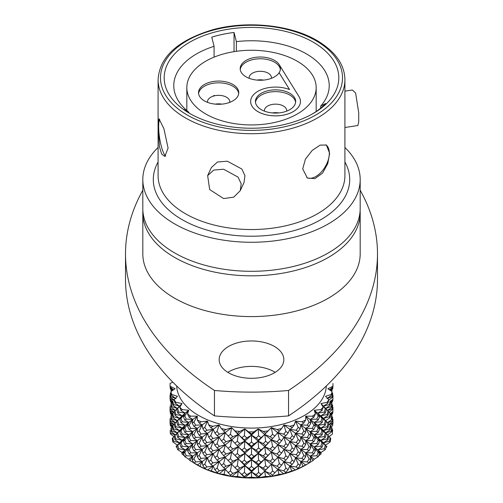 <?xml version="1.0" encoding="UTF-8"?>
<svg xmlns="http://www.w3.org/2000/svg" width="503" height="503" viewBox="0 0 503 503"><rect width="100%" height="100%" fill="white"/><g stroke="black" fill="none" stroke-linecap="round" stroke-linejoin="round"><path stroke-width="0.75" d="M236.366 51.3L236.366 41.623A77.726 44.874 180 0 1 306.459 53.909A77.726 44.874 180 0 1 329.226 85.642A77.726 44.874 180 0 1 320.669 106.114L320.669 108.126M188.801 112.817L188.801 112.163A77.726 44.874 180 0 1 173.774 85.642A77.726 44.874 180 0 1 214.083 46.307L214.083 57.141M236.366 41.623L234.052 32.475A84.435 48.747 0 0 0 211.769 37.153L214.083 46.307M188.801 112.163L184.004 109.453A84.435 48.747 0 0 0 190.794 114.049M189.763 113.464L189.763 113.464A87.308 50.407 180 0 1 189.763 42.177A87.308 50.407 180 0 1 313.237 42.177A87.308 50.407 180 0 1 313.237 113.464A87.308 50.407 180 0 1 189.763 113.464M329.635 153.34L326.384 145.027L320.141 145.116L312.2 150.416L305.403 159.193L302.705 168.889L307.346 178.012L314.859 178.647L322.511 173.183L327.78 163.569L329.635 153.34M243.999 182.583L244.967 175.666L241.836 169.014L227.325 161.205L217.516 162.004L211.442 167.468M306.824 177.678A19.045 10.997 120 0 0 321.323 172.001A19.045 10.997 120 0 0 329.327 153.163A19.045 10.997 120 0 0 325.913 144.789M223.602 169.222L238.076 177.125L241.189 183.828L240.239 190.712L233.669 197.176L223.602 198.559L209.65 189.543L207.651 175.585L213.775 170.064L223.602 169.222M344.913 127.504L357.853 125.505L358.721 121.921L358.721 112.842L355.615 93.005L352.364 89.999L344.913 91.15M344.913 147.448A108.686 62.749 180 0 1 360.186 179.521A108.686 62.749 180 0 1 293.092 237.491A108.686 62.749 180 0 1 174.648 223.892A108.686 62.749 180 0 1 142.814 179.521A108.686 62.749 180 0 1 158.087 147.448M360.186 179.521L360.186 208.55A108.686 62.749 180 0 1 293.092 266.527A108.686 62.749 180 0 1 174.648 252.921A108.686 62.749 180 0 1 142.814 208.55L142.814 179.521M360.117 210.814A108.686 62.749 180 0 1 360.186 213.071A108.686 62.749 180 0 1 293.092 271.042A108.686 62.749 180 0 1 174.648 257.442A108.686 62.749 180 0 1 142.814 213.071A108.686 62.749 180 0 1 142.883 210.814M360.186 213.071L360.186 253.839A108.686 62.749 180 0 1 293.092 311.81A108.686 62.749 180 0 1 174.648 298.21A108.686 62.749 180 0 1 142.814 253.839L142.814 213.071M168.09 148.064L163.884 128.623L159.011 118.821L158.231 126.825L159.426 146.706L161.677 154.094L164.833 156.452L168.09 148.064M159.734 119.368A19.045 4.024 -98.8 0 0 158.652 126.762A19.045 4.024 -98.8 0 0 165.783 156.031M312.206 114.049A84.435 48.747 0 0 0 325.63 103.505L320.669 106.114M228.632 372.83A32.337 18.668 0 0 0 263.874 376.879A32.337 18.668 0 0 0 283.837 359.626A32.337 18.668 0 0 0 274.368 346.429A32.337 18.668 0 0 0 239.126 342.38A32.337 18.668 0 0 0 219.163 359.626A32.337 18.668 0 0 0 228.632 372.83M360.186 190.235A359.293 207.437 180 0 1 377.489 253.839A359.293 207.437 180 0 1 288.552 390.46A239.529 138.287 180 0 1 214.448 390.46A359.293 207.437 180 0 1 125.511 253.839A359.293 207.437 180 0 1 142.814 190.235M227.821 372.339A32.337 18.668 180 0 1 274.368 371.855A32.337 18.668 180 0 1 275.179 372.339M288.552 390.46L288.552 415.887A239.529 138.287 180 0 1 214.448 415.887L214.448 390.46M125.511 253.839L125.511 279.259A359.293 207.437 0 0 0 214.448 415.887M288.552 415.887A359.293 207.437 0 0 0 377.489 279.259L377.489 253.839M326.328 385.946A74.853 43.214 180 0 1 279.278 425.004A74.853 43.214 180 0 1 198.572 415.428A74.853 43.214 180 0 1 176.672 385.946M176.019 398.659L171.297 395.157L171.756 394.415A81.442 47.018 180 0 1 170.913 391.648L175.132 388.731L170.096 386.273A81.442 47.018 180 0 1 170.058 384.87A81.442 47.018 180 0 1 170.096 383.462L172.818 382.148M171.756 394.415L177.458 396.326L174.17 399.634A81.442 47.018 180 0 0 175.836 402.262L182.029 403.569L179.785 407.16A81.442 47.018 180 0 0 182.218 409.587L188.707 410.253L187.575 414.013A81.442 47.018 180 0 0 190.7 416.157L197.295 416.163L197.302 419.98A81.442 47.018 180 0 0 201.037 421.772L207.525 421.124L208.682 424.878A81.442 47.018 180 0 0 212.901 426.274L219.101 424.978L221.364 428.569A81.442 47.018 180 0 0 225.941 429.512L231.65 427.619L234.901 430.864M239.755 431.398A81.442 47.018 180 0 1 234.958 430.908L237.359 433.297L239.755 431.398L244.823 428.965L251.5 434.007L253.927 431.87A81.442 47.018 180 0 1 249.06 431.87M253.927 431.87L258.184 428.965L263.232 431.411L265.641 433.297L268.042 430.926A81.442 47.018 180 0 1 263.232 431.398M174.17 399.634L174.975 403.073L179.477 406.11L176.691 409.555L177.691 412.944L182.029 415.786L179.778 419.351L180.973 422.702L185.123 425.343L183.413 429.015L184.79 432.297L188.713 434.718L187.569 438.459L189.115 441.647L192.781 443.86L192.209 447.645L193.913 450.763L197.302 452.826L197.302 456.63L199.15 459.667L202.231 461.572L202.81 465.357L204.79 468.293L207.538 470.016L213.178 465.992L214.888 469.664L217.082 472.386L219.107 473.87L244.823 453.417L258.177 441.169L271.343 427.625L267.954 431.021L271.343 427.625L277.046 429.531A81.442 47.018 180 0 0 281.623 428.556L283.899 424.985L290.086 426.293A81.442 47.018 180 0 0 294.305 424.872L295.475 421.124L301.951 421.791L303.85 423.01L305.698 419.986A81.442 47.018 180 0 1 301.951 421.778M265.446 476.442L264.811 471.248L270.212 473.43L272.576 475.19L271.337 476.511L265.446 476.442L258.177 477.85L251.5 477.146L244.823 477.85L237.554 476.442L231.663 476.511L224.036 474.348L225.287 469.255L231.663 476.511L238.189 471.248L244.401 476.618L244.823 477.85L251.5 471.921L256.165 474.606L258.599 476.618L258.177 477.85L271.337 464.282L277.04 466.18L279.354 463.609L277.713 457.001L283.686 458.604L285.918 455.932L283.893 449.437L290.086 450.745L292.218 447.953L289.822 441.54L296.185 442.527L298.21 439.622L295.462 433.335L301.945 433.988L303.85 430.989L300.769 424.878L307.333 425.205L309.087 422.13L305.711 416.17L305.698 419.986L305.711 416.17L312.288 416.176A81.442 47.018 180 0 0 315.419 414.007L314.293 410.259L320.776 409.605A81.442 47.018 180 0 0 323.209 407.16L320.977 403.576L327.157 402.287A81.442 47.018 180 0 0 328.824 399.627L328.755 399.558M327.157 402.287L328.025 403.073L328.83 399.634L325.548 396.326L331.244 394.434L331.703 395.157L332.087 391.655A81.442 47.018 180 0 1 331.244 394.421M332.087 391.655L327.868 388.731L332.904 386.298L332.942 386.989L329.446 389.825M332.904 383.468A81.442 47.018 180 0 1 332.942 384.87A81.442 47.018 180 0 1 332.904 386.279M174.975 403.073L175.836 402.262M174.183 411.812L182.029 403.569L175.843 402.293M176.691 409.555L182.029 403.569M177.691 412.944L178.76 412.12L177.691 408.757M193.913 463.024L197.302 465.055L202.231 461.572L195.667 461.899L193.913 463.024L192.203 459.905L192.781 456.114L189.115 453.876L187.575 450.675L188.713 446.922L184.79 444.489L183.419 441.213L185.123 437.541L180.973 434.938L179.785 431.618L182.029 428.034L177.691 425.198L176.691 421.797L179.477 418.351L185.123 413.101L178.76 412.12M179.778 419.351L180.973 418.483L185.123 413.101L188.707 410.253L182.218 409.587L180.973 410.498L179.785 407.16M180.973 422.702L182.224 421.803L180.973 418.483M177.119 447.739L176.044 446.639L182.029 440.238L175.843 438.937L174.975 439.729L174.17 436.277L182.029 428.034L188.713 422.463L182.224 421.803M183.413 429.015L184.79 428.072L188.713 422.463L192.781 419.42L186.223 419.087L184.79 415.855L188.707 410.253M184.79 432.297L186.223 431.329L184.79 428.072M176.044 446.639L179.477 442.803L176.691 446.249L177.691 445.432L182.029 440.238L192.781 431.662L186.223 431.329M187.569 438.459L189.115 437.453L192.781 431.662L197.302 428.374L190.712 428.374L189.115 425.198L192.781 419.42L197.295 416.163L190.7 416.157L189.115 417.213L187.575 414.013M189.115 441.647L190.712 440.622L189.115 437.453M176.691 446.249L177.691 449.644L182.029 452.467L197.302 440.622L190.712 440.622M192.209 447.645L193.913 446.563L197.302 440.622L202.231 437.113L195.667 437.447L193.913 434.353L197.302 428.374L202.231 424.878L195.667 425.205L193.913 422.13L197.295 416.163M193.913 450.763L195.667 449.644L193.913 446.563M184.444 455.944L181.96 453.964L185.123 449.795L183.413 453.467L184.79 456.743L188.713 459.151L202.231 449.311L195.667 449.644M197.302 456.63L199.15 455.441L202.231 449.311L207.538 445.583L201.049 446.243L199.15 443.25L202.231 437.113L207.538 433.335L201.049 433.995L199.15 430.989L202.231 424.878L207.525 421.124L201.037 421.772M199.15 459.667L201.049 458.447L199.15 455.441M224.036 474.348L219.107 473.87L211.348 470.934L207.538 470.016L199.886 466.3L202.231 461.572L207.538 457.787L201.049 458.447M202.81 465.357L204.79 464.074L207.538 457.787L213.178 453.737L206.815 454.725L204.79 451.832L207.538 445.583L213.178 441.54L206.815 442.527L204.79 439.622L207.538 433.335L213.178 429.298L206.815 430.285L204.79 427.405L207.525 421.124M204.79 468.293L206.815 466.979L204.79 464.074M211.348 470.934L213.178 465.992L206.815 466.979M171.297 395.157L170.913 391.655M177.458 396.326L171.762 394.44M172.24 401.796L172.837 401.054L173.504 404.506L172.837 405.242L172.24 401.796M174.17 424.079L174.975 423.312L175.843 426.733L174.975 427.506L174.17 424.079L179.477 418.351L174.975 415.277L174.164 411.812L179.477 406.11L173.504 404.506M172.315 402.23L170.907 403.852L171.297 407.361L171.762 406.631L177.465 408.537L172.837 405.242M174.975 415.277L175.843 414.485L174.975 411.058M176.691 421.797L182.029 415.786L175.843 414.485M177.691 425.198L178.76 424.356L177.691 420.973M179.785 431.618L180.973 430.738L185.123 425.343L178.76 424.356M180.973 434.938L182.224 434.058L180.973 430.738M183.419 441.213L184.79 440.288L188.713 434.718L182.224 434.058M184.79 444.489L186.223 443.527L184.79 440.288M187.575 450.675L189.115 449.651L192.781 443.86L186.223 443.527M189.115 453.876L190.712 452.826L189.115 449.651M192.203 459.905L193.913 458.805L197.302 452.826L190.712 452.826M195.667 461.899L193.913 458.805M199.886 466.3L189.989 460.585L188.713 459.151M278.964 474.348L277.713 469.255L283.692 470.858L285.918 472.386L283.893 473.87L278.964 474.348L271.337 476.511A76.651 44.251 180 0 1 258.177 477.85A76.651 44.251 180 0 1 244.823 477.85A76.651 44.251 180 0 1 231.663 476.511A76.651 44.251 180 0 1 219.107 473.87A76.651 44.251 180 0 1 207.538 470.016A76.651 44.251 180 0 1 197.302 465.055L197.302 465.055M180.973 410.498L185.123 413.101L183.419 416.78L184.79 415.855M186.223 419.087L184.79 420.043L183.419 416.78M184.79 420.043L188.713 422.463L187.569 426.211L189.115 425.198M190.712 428.374L189.115 429.417L187.569 426.211M189.115 429.417L192.781 431.662L192.209 435.447L193.913 434.353M195.667 437.447L193.913 438.572L192.209 435.447M193.913 438.572L197.302 440.622L197.302 444.426L199.15 443.25M201.049 446.243L199.15 447.444L197.302 444.426M199.15 447.444L202.231 449.311L202.803 453.102L204.79 451.832M206.815 454.725L204.79 456.032L202.803 453.102M204.79 456.032L207.538 457.787L208.682 461.534L210.782 460.144L213.178 453.737L219.107 449.437L212.92 450.738L210.782 447.953L213.178 441.54L219.107 437.189L212.92 438.49L210.782 435.692L213.178 429.298L219.101 424.978L212.901 426.274M210.782 464.37L213.178 465.992L219.107 461.641L212.92 462.942L210.782 464.37L208.682 461.534M212.92 462.942L210.782 460.144M214.888 469.664L217.082 468.174L219.107 461.641L225.287 457.001L219.314 458.604L217.082 455.932L219.107 449.437L225.287 444.803L219.314 446.406L217.082 443.715L219.107 437.189L225.287 432.561L219.314 434.164L217.082 431.499L219.101 424.978M217.082 472.386L219.314 470.858L217.082 468.174M189.115 417.213L192.781 419.42L192.209 423.212L193.913 426.318L197.302 428.374L197.308 432.171L199.15 435.214L202.231 437.113L202.81 440.911L204.79 443.841L207.538 445.583L208.682 449.336L210.782 452.147L213.178 453.737L214.882 457.416L217.082 460.132L219.107 461.641L221.358 465.218L225.287 469.255L219.314 470.858M192.209 423.212L193.913 422.13M193.913 426.318L195.667 425.205M197.308 432.171L199.15 430.989M199.15 435.214L201.049 433.995M202.81 440.911L204.79 439.622M204.79 443.841L206.815 442.527M208.682 449.336L210.782 447.953M210.782 452.147L212.92 450.738M214.882 457.416L217.082 455.932M217.082 460.132L219.314 458.604M221.358 465.218L223.646 463.609L225.287 457.001L231.663 452.078L225.96 453.976L223.646 451.411L225.287 444.803L231.663 439.829L225.96 441.728L223.646 439.157L225.287 432.561L231.65 427.619L225.941 429.512M223.646 467.834L225.96 466.18L223.646 463.609M228.073 472.707L230.418 470.978L231.663 464.282L225.96 466.18M230.424 475.19L232.795 473.43L230.418 470.978M237.554 476.442L238.189 471.248L232.795 473.43M201.049 421.797L199.15 423.01L197.302 419.98M199.15 423.01L202.231 424.878L202.81 428.669L204.79 427.405M206.815 430.285L204.79 431.587L202.81 428.669M204.79 431.587L207.538 433.335L208.688 437.069L210.782 435.692M212.92 438.49L210.782 439.911L208.688 437.069M210.782 439.911L213.178 441.54L214.882 445.212L217.082 443.715M219.314 446.406L217.082 447.94L214.882 445.212M217.082 447.94L219.107 449.437L221.364 453.021L223.646 451.411M225.96 453.976L223.646 455.611L221.364 453.021M223.646 455.611L228.066 460.446L230.424 458.736L231.663 452.078L238.189 446.796L232.795 448.978L230.418 446.519L231.663 439.829L238.189 434.554L232.795 436.736L230.424 434.303L231.65 427.619L238.189 434.554L244.823 428.965L239.774 431.417M230.424 462.936L234.958 467.576L237.359 465.728L238.189 458.994L232.795 461.176L230.424 462.936L228.066 460.446M232.795 461.176L230.424 458.736M237.359 469.953L238.189 471.248L244.823 465.621L239.774 468.067L237.359 469.953L234.958 467.576M239.774 468.067L237.359 465.728M241.974 474.36L244.401 472.399L244.823 465.621L251.5 459.667L246.841 462.358L244.401 460.157L244.823 453.417L239.774 455.863L237.359 453.536L238.189 446.796L244.823 441.169L239.774 443.608L237.359 441.276L238.189 434.554L241.968 437.673L244.401 435.724L244.823 428.965L251.5 435.227L246.841 437.918L244.401 435.724M244.401 476.618L246.841 474.612L244.401 472.399M251.5 477.146L251.5 471.921L246.841 474.612M212.92 426.299L210.782 427.713L208.682 424.878M210.782 427.713L213.178 429.298L214.882 432.976L217.082 431.499M219.314 434.164L217.082 435.686L214.882 432.976M217.082 435.686L219.107 437.189L221.358 440.76L223.646 439.157M225.96 441.728L223.646 443.376L221.358 440.76M223.646 443.376L228.066 448.248L230.418 446.519M232.795 448.978L230.424 450.745L228.066 448.248M230.424 450.745L234.958 455.378L237.359 453.536M234.794 455.209L237.359 457.73L239.774 455.863M237.359 457.73L238.189 458.994L241.968 462.112L244.401 460.157M246.841 462.358L244.401 464.357L241.968 462.112M244.401 464.357L244.823 465.621L249.054 468.532L251.5 466.444L251.5 459.667L258.177 453.417L253.946 456.328L251.5 454.247L251.5 447.469L246.841 450.16L244.401 447.94L244.823 441.169L258.184 428.965L253.946 431.888M251.5 470.67L251.5 471.921L258.177 465.621L251.5 470.67L249.054 468.532M253.946 468.532L251.5 466.444M256.165 474.606L258.599 472.399L258.177 465.621L264.811 458.994L261.032 462.106L258.599 460.157L258.177 453.417L264.811 446.796L261.032 449.915L258.599 447.94L258.177 441.169L253.946 444.08L251.5 441.992L251.5 435.227L256.159 437.918L258.599 435.724L258.184 428.965L264.811 434.554L261.032 437.673L258.599 435.724M258.599 476.618L261.032 474.367L258.599 472.399M221.364 428.569L238.189 446.796L244.401 452.166L244.823 453.417L251.5 458.447L251.5 459.667L256.159 462.358L258.599 464.357L258.177 465.621L263.22 468.06L265.641 469.953L264.811 471.248L261.032 474.367M223.646 431.172L225.96 429.537M228.066 436.007L230.424 434.303M230.424 438.49L232.795 436.736M234.951 443.118L237.359 441.276M237.359 445.501L239.774 443.608M241.968 449.908L244.401 447.94M244.401 452.166L246.841 450.16M249.06 456.334L251.5 454.247M251.5 458.447L253.946 456.328M256.159 462.358L258.599 460.157M258.599 464.357L261.032 462.106M263.22 468.06L265.641 465.728L264.811 458.994L271.337 452.078L268.042 455.372L265.641 453.536L264.811 446.796L271.337 439.829L268.042 443.118L265.641 441.276L264.811 434.554L270.205 436.736L272.576 434.303L271.343 427.625L277.713 432.561L274.934 436.007L272.576 434.303M265.641 469.953L268.042 467.576L265.641 465.728M270.212 473.43L272.576 470.978L271.337 464.282L268.042 467.576M272.576 475.19L274.934 472.701L272.576 470.978M291.652 470.934L289.822 465.992L296.192 466.979L298.21 468.293L295.462 470.016L291.652 470.934L283.893 473.87A76.651 44.251 180 0 1 271.337 476.511L272.406 475.341M277.04 466.18L279.354 467.834L274.934 472.701M237.359 433.297L244.823 441.169L249.048 444.074L251.5 441.992M246.841 437.918L244.401 439.911L241.968 437.673M244.401 439.911L244.823 441.169L251.5 447.469L256.153 450.16L258.599 447.94M253.946 444.08L251.5 446.211L249.048 444.074M251.5 446.211L251.5 447.469L258.177 453.417L263.232 455.869L265.641 453.536M261.032 449.915L258.599 452.166L256.153 450.16M258.599 452.166L258.177 453.417L264.811 458.994L270.205 461.176L272.582 458.736L271.337 452.078L272.444 450.858M267.766 455.643L265.641 457.73L263.232 455.869M265.641 457.73L264.811 458.994L271.337 464.282L272.469 463.024M256.159 437.918L258.599 439.911L258.177 441.169L263.22 443.608L265.641 445.501L264.811 446.796L270.205 448.978L272.576 450.745L271.337 452.078L277.046 453.983L279.354 455.611L272.576 462.936L270.205 461.176M274.934 460.446L272.582 458.736M272.576 462.936L271.337 464.282L283.893 473.87A76.651 44.251 180 0 0 295.462 470.016L289.822 465.992L288.118 469.67L285.918 468.174L283.893 461.641L281.642 465.218L279.354 463.609M279.354 467.834L281.642 465.218M283.692 470.858L285.918 468.174M285.918 472.386L288.118 469.67M251.5 434.007L251.5 435.227L258.177 441.169L271.337 452.078L283.893 461.641L290.08 462.942L292.218 460.144L289.822 453.737L288.118 457.409L285.918 455.932M258.599 439.911L261.032 437.673M263.22 443.608L265.641 441.276M265.641 445.501L268.042 443.118M270.205 448.978L272.576 446.519L271.337 439.829L272.444 438.597M272.576 450.745L274.934 448.248L272.576 446.519M277.046 453.983L279.354 451.411L277.713 444.803L274.934 448.248M279.354 455.611L281.642 453.014L279.354 451.411M270.205 436.736L272.576 438.49L271.337 439.829L277.04 441.722L279.354 443.376L277.713 444.803L283.686 446.406L285.918 447.94L283.893 449.437L281.642 453.014M288.118 457.409L285.918 460.132L283.686 458.604M285.918 460.132L283.893 461.641L289.822 465.992L292.218 464.37L290.08 462.942M292.218 464.37L294.318 461.534L292.218 460.144M296.192 466.979L298.21 464.074L295.462 457.787L294.318 461.534M298.21 468.293L300.197 465.357L298.21 464.074M290.086 450.745L292.218 452.147L289.822 453.737L296.185 454.725L298.21 456.032L295.462 457.787L301.951 458.447L303.85 459.667L300.769 461.572L307.333 461.905L309.087 463.024L303.114 466.3L300.769 461.572L300.197 465.357M303.114 466.3L295.462 470.016A76.651 44.251 180 0 0 305.698 465.055L271.337 439.829L264.811 434.554L265.641 433.297M272.576 438.49L274.934 436.007M277.04 441.722L279.354 439.157L277.713 432.561L283.686 434.164L285.918 431.499L283.899 424.985L281.623 428.556M279.354 443.376L281.642 440.76L279.354 439.157M283.686 446.406L285.918 443.715L283.893 437.189L281.642 440.76M285.918 447.94L288.118 445.212L285.918 443.715M283.686 434.164L285.918 435.686L283.893 437.189L290.08 438.484L292.218 439.911L289.822 441.54L288.118 445.212M292.218 452.147L294.318 449.33L292.218 447.953M296.185 454.725L298.216 451.832L295.462 445.583L294.318 449.33M298.21 456.032L300.197 453.102L298.216 451.832M301.951 458.447L303.85 455.441L300.769 449.311L300.197 453.102M303.85 459.667L305.698 456.63L303.85 455.441M307.333 461.905L309.087 458.805L305.698 452.826L305.698 456.63M309.087 463.024L310.791 459.905L309.087 458.805M296.185 442.527L298.21 443.841L295.462 445.583L301.957 446.249L303.85 447.444L300.769 449.311L307.333 449.644L309.087 450.763L305.698 452.826L312.281 452.826L313.885 453.876L310.219 456.114L316.783 455.787L318.21 456.743L314.287 459.151L313.011 460.585L310.219 456.114L310.791 459.905M313.011 460.585L305.698 465.055M281.642 428.569L279.354 431.172L277.046 429.531M279.354 431.172L277.713 432.561L314.287 459.151M285.918 435.686L288.118 432.97L285.918 431.499M290.08 438.484L292.218 435.692L289.822 429.298L288.118 432.97M292.218 439.911L294.318 437.076L292.218 435.692M290.086 426.293L292.218 427.713L289.822 429.298L296.185 430.285L298.21 431.587L295.462 433.335L294.318 437.076M298.21 443.841L300.197 440.905L298.21 439.622M301.957 446.249L303.85 443.25L300.769 437.113L300.197 440.905M303.85 447.444L305.698 444.426L303.85 443.25M307.333 449.644L309.087 446.563L305.698 440.622L305.698 444.426M309.087 450.763L310.791 447.645L309.087 446.563M312.281 452.826L313.885 449.651L310.219 443.86L310.791 447.645M313.885 453.876L315.431 450.663L313.885 449.651M316.783 455.787L318.21 452.53L314.287 446.922L315.431 450.663M318.21 456.743L319.587 453.467L318.21 452.53M301.945 433.988L303.85 435.214L300.769 437.113L307.327 437.447L309.087 438.572L305.698 440.622L312.288 440.628L313.885 441.647L310.219 443.86L316.777 443.527L318.21 444.489L314.287 446.922L320.776 446.262L322.027 447.161L317.877 449.795L324.246 448.814L325.309 449.644L320.971 452.467L321.04 453.964L317.877 449.795L319.587 453.467M321.04 453.964L318.556 455.944M292.218 427.713L294.318 424.884L295.475 421.124L298.21 427.399L296.185 430.285M298.21 431.587L300.197 428.663L298.21 427.399M303.85 423.01L300.769 424.878L300.197 428.663M303.85 435.214L305.698 432.178L303.85 430.989M307.327 437.447L309.087 434.353L305.698 428.374L305.698 432.178M309.087 438.572L310.791 435.447L309.087 434.353M312.288 440.628L313.885 437.453L310.219 431.662L310.791 435.447M313.885 441.647L315.431 438.459L313.885 437.453M316.777 443.527L318.21 440.282L314.287 434.718L315.431 438.459M318.21 444.489L319.587 441.213L318.21 440.282M320.776 446.262L322.027 442.936L317.877 437.541L319.587 441.213M322.027 447.161L323.222 443.809L322.027 442.936M324.246 448.814L325.309 445.432L320.971 440.238L323.222 443.809M325.309 449.644L326.309 446.249L325.309 445.432M307.333 425.205L309.087 426.318L305.698 428.374L312.281 428.374L313.885 429.417L310.219 431.662L316.777 431.335L318.21 432.297L314.287 434.718L320.776 434.058L322.027 434.938L317.877 437.541L324.24 436.554L325.309 437.39L320.971 440.238L327.157 438.937L328.025 439.729L323.523 442.803L326.309 446.249M326.956 446.639L325.881 447.739M309.087 426.318L310.791 423.212L309.087 422.13M312.281 428.374L313.885 425.198L310.219 419.42L310.791 423.212M313.885 429.417L315.431 426.211L313.885 425.198M316.777 431.335L318.21 428.072L314.287 422.463L315.431 426.211M318.21 432.297L319.587 429.015L318.21 428.072M320.776 434.058L322.027 430.738L317.877 425.343L319.587 429.015M322.027 434.938L323.222 431.605L322.027 430.738M324.24 436.554L325.309 433.19L320.971 428.034L323.222 431.605M325.309 437.39L326.309 433.995L325.309 433.19M327.157 438.937L328.025 435.504L323.523 430.549L326.309 433.995M328.025 439.729L328.83 436.283L323.523 430.549L329.496 428.94L330.163 425.488L330.76 426.211L330.163 429.688L329.496 428.94M328.83 436.283L328.025 435.504M295.475 421.124L314.287 434.718L323.523 442.803L329.496 441.194L330.163 437.729L328.805 436.409M330.163 437.729L330.76 438.471L330.163 441.942L329.496 441.194M330.163 441.942L325.535 445.218M313.885 417.213L310.219 419.42L316.777 419.087L318.21 415.855L314.293 410.259L315.431 414.019L313.885 417.213L312.288 416.176M318.21 420.043L314.287 422.463L320.769 421.803L322.027 418.483L317.877 413.101L319.587 416.773L318.21 420.043L316.777 419.087M319.587 416.773L318.21 415.855M322.027 422.702L317.877 425.343L324.24 424.356L325.309 420.973L320.971 415.786L323.222 419.357L322.027 422.702L320.769 421.803M323.222 419.357L322.027 418.483M325.309 425.198L320.971 428.034L327.157 426.739L328.025 423.312L323.523 418.351L326.309 421.797L325.309 425.198L324.24 424.356M326.309 421.797L325.309 420.973M320.776 409.605L322.027 410.498L317.877 413.101L324.24 412.12L325.309 412.944L320.971 415.786L327.157 414.485L328.025 415.277L323.523 418.351L328.83 424.079L328.025 427.506L327.157 426.739M328.83 424.079L328.025 423.312M328.025 427.506L323.523 430.549L317.877 425.343L305.711 416.17M330.163 429.688L325.535 432.989L331.238 431.09L331.703 427.588L330.685 426.676M331.703 427.588L332.093 428.305L331.703 431.813L331.238 431.09M331.703 431.813L327.503 434.932M332.382 433.177L332.628 429.656L332.382 433.177M332.628 433.875L329.031 436.635M322.027 410.498L323.209 407.16M324.24 412.12L325.309 408.757L320.977 403.576L323.222 407.166M325.309 412.944L326.309 409.555L325.309 408.757M327.157 414.485L328.025 411.058L323.523 406.11L326.309 409.555M328.025 415.277L328.83 411.831L328.025 411.058M314.293 410.259L323.523 418.351L329.496 416.742L330.163 413.271L328.805 411.951M330.163 413.271L330.76 414.013L330.163 417.496L329.496 416.742M330.163 417.496L325.535 420.785M331.244 418.886L331.703 415.396L332.093 416.1L331.703 419.59L331.244 418.886M331.703 419.59L327.472 422.702M327.61 422.847L332.382 420.917L332.628 417.415L332.382 420.917M332.628 421.615L329.031 424.4M329.327 424.683L332.904 422.948L332.753 419.282M332.942 419.427L332.904 422.948M332.942 423.652L330.364 425.72M331.049 427.009L332.628 425.676L332.753 423.79M328.025 403.073L323.523 406.11L329.496 404.506L330.163 401.054L330.76 401.778L330.163 405.242L329.496 404.506M330.163 405.242L325.535 408.537L331.238 406.631L331.703 403.136L330.685 402.23M331.703 403.136L332.093 403.852L331.703 407.361L331.238 406.631M331.703 407.361L327.503 410.473M327.654 410.63L332.382 408.719L332.628 405.204L332.382 408.719M332.628 409.423L329.044 412.19M332.904 410.75L332.942 407.229L332.904 410.75M332.942 411.429L330.345 413.491M330.704 413.938L332.804 412.724L332.753 411.567M331.012 414.786L332.628 413.422L332.804 412.724M331.703 415.484L332.005 413.938M331.703 395.157L326.981 398.659M327.61 398.407L332.382 396.477L332.628 392.981L332.382 396.477M332.628 397.169L329.019 399.954M332.942 394.974L332.942 399.193L332.753 394.83M332.942 399.193L330.358 401.275M330.729 401.727L332.804 400.526L332.753 399.338M331.049 402.557L332.628 401.231L332.804 400.526M331.703 403.261L332.005 401.746M329.761 390.045L332.804 388.285L332.753 387.134M330.647 390.655L332.628 388.976L332.804 388.285M331.477 391.227L332.093 390.309L332.005 389.492M171.297 415.484L170.995 413.938M171.529 415.195L170.907 414.768M171.951 427.009L170.372 425.676L170.247 423.79M172.265 426.179L170.196 424.978M171.297 403.261L170.995 401.746M171.492 402.966L170.907 402.563M171.988 414.786L170.372 413.422L170.247 411.567M172.303 413.944L170.196 412.724M170.058 419.427L170.058 423.652L170.247 419.282M170.058 423.652L172.636 425.72M173.673 424.683L170.096 422.948M170.196 430.354L170.372 433.875L170.196 430.354M170.372 433.875L173.969 436.635M175.346 435.082L170.618 433.171M171.523 391.227L170.907 390.309L170.995 389.492M171.881 390.982L170.907 390.309M171.951 402.557L170.372 401.231L170.247 399.338M172.284 401.734L170.196 400.526M170.058 407.229L170.058 411.429L170.247 407.09M170.058 411.429L172.655 413.491M173.667 412.473L170.096 410.744M170.196 418.1L170.372 421.615L170.196 418.1M170.372 421.615L173.969 424.4M175.39 422.847L170.618 420.917M172.837 429.688L173.504 428.94L172.837 425.488L172.24 426.211L172.837 429.688L177.465 432.989L171.762 431.09L171.297 431.813L170.907 428.298L172.315 426.676M171.762 431.09L171.297 427.588M171.297 431.813L175.497 434.932M174.975 439.729L179.477 442.803L173.504 441.2L172.837 441.942L172.24 438.478L174.195 436.409M173.504 441.2L172.837 437.729M172.837 441.942L177.465 445.218M172.353 390.655L170.372 388.976L170.247 387.134M173.233 390.045L170.196 388.285M170.058 399.193L170.058 394.974L170.058 399.193L172.642 401.275M173.692 400.237L170.096 398.495M170.196 405.915L170.372 409.423L170.196 405.915M170.372 409.423L173.956 412.19M175.346 410.63L170.618 408.719M174.195 411.951L172.24 414.026L172.837 417.496L177.465 420.785L171.762 418.886L171.297 419.59L170.907 416.1L172.315 414.485M171.762 418.886L171.297 415.396M171.297 419.59L175.528 422.702M172.837 425.488L174.189 424.18M174.17 436.277L179.477 430.549L173.504 428.94M175.843 438.937L174.975 435.504M177.691 449.644L178.76 448.814L177.691 445.432M174.975 427.506L179.477 430.549L176.691 433.995L177.691 437.39L182.029 440.238L179.778 443.809L180.973 447.161L185.123 449.795L178.76 448.814M170.058 384.87L170.096 386.273M181.96 453.964L182.029 452.467M170.058 386.989L173.554 389.825M170.096 386.304L175.132 388.731M170.618 396.477L170.372 392.981L170.618 396.477L175.396 398.407M170.372 397.169L173.981 399.954M171.762 406.631L171.297 403.136M171.297 407.361L175.497 410.473M172.837 417.496L173.504 416.742L172.837 413.271M173.504 416.742L179.477 418.351L174.975 423.312M175.843 426.733L182.029 428.034L176.691 433.995M177.691 437.39L178.76 436.554L177.691 433.184M178.76 436.554L185.123 437.541L180.973 442.936L179.778 443.809M180.973 447.161L182.224 446.262L180.973 442.936M182.224 446.262L188.713 446.922L184.79 452.53L183.413 453.467M184.79 456.743L186.223 455.781L184.79 452.53M186.223 455.781L192.781 456.114L189.989 460.585M234.052 51.646L234.052 32.475M328.824 411.819L320.977 403.576M320.971 452.467L310.219 443.86L283.899 424.985M271.337 476.511L251.5 459.667L238.189 446.796L230.556 438.597M258.177 477.85L244.823 465.621L230.556 450.858M244.823 477.85L230.531 463.024M231.663 476.511L230.594 475.341M205.771 113.999A64.673 37.341 0 0 0 276.248 122.097A64.673 37.341 0 0 0 316.173 87.597A64.673 37.341 0 0 0 297.229 61.196A64.673 37.341 0 0 0 226.752 53.104A64.673 37.341 0 0 0 186.827 87.597A64.673 37.341 0 0 0 205.771 113.999M204.419 100.896A20.12 11.619 0 0 0 226.344 103.411A20.12 11.619 0 0 0 238.768 92.684A20.12 11.619 0 0 0 232.87 84.466A20.12 11.619 0 0 0 210.946 81.951A20.12 11.619 0 0 0 198.528 92.684A20.12 11.619 0 0 0 204.419 100.896M279.253 64.705A20.12 11.619 180 0 1 280.423 68.609A20.12 11.619 180 0 1 279.127 72.715L289.558 89.572A24.911 14.38 0 0 0 263.893 88.754A24.911 14.38 0 0 0 250.639 101.468A24.911 14.38 0 0 0 250.639 101.487A24.911 14.38 0 0 0 275.55 115.866A24.911 14.38 0 0 0 300.461 101.487A24.911 14.38 0 0 0 299.008 96.626L279.253 64.724A20.12 11.619 0 0 0 274.531 60.417A20.12 11.619 0 0 0 252.607 57.895A20.12 11.619 0 0 0 240.183 68.628A20.12 11.619 0 0 0 246.074 76.846A20.12 11.619 0 0 0 279.127 72.74L289.539 89.565M300.461 101.487A24.911 14.38 0 0 0 300.461 101.474L300.461 101.487A24.911 14.38 0 0 1 275.55 115.847A24.911 14.38 0 0 1 250.639 101.468L250.639 101.487M238.711 93.564A20.12 11.619 0 0 0 232.87 86.227A20.12 11.619 0 0 0 211.656 83.548A20.12 11.619 0 0 0 198.584 93.564M280.366 69.502A20.12 11.619 0 0 0 274.531 62.177A20.12 11.619 0 0 0 253.311 59.499A20.12 11.619 0 0 0 240.239 69.508M229.733 102.373A11.135 6.432 0 0 0 229.783 101.776A11.135 6.432 0 0 0 226.52 97.23A11.135 6.432 0 0 0 214.385 95.834A11.135 6.432 0 0 0 207.506 101.776A11.135 6.432 0 0 0 207.557 102.373M271.394 78.323A11.135 6.432 0 0 0 271.444 77.726A11.135 6.432 0 0 0 268.181 73.18A11.135 6.432 0 0 0 256.04 71.784A11.135 6.432 0 0 0 249.167 77.726A11.135 6.432 0 0 0 249.211 78.323M221.942 104.14A11.135 6.432 0 0 0 215.347 104.14M263.597 80.09A11.135 6.432 0 0 0 257.008 80.09M261.321 109.679A20.12 11.619 0 0 0 283.252 112.194A20.12 11.619 0 0 0 295.67 101.468A20.12 11.619 0 0 0 289.778 93.25A20.12 11.619 0 0 0 267.854 90.735A20.12 11.619 0 0 0 255.43 101.468A20.12 11.619 0 0 0 261.321 109.679M295.613 102.354A20.12 11.619 0 0 0 289.778 95.029A20.12 11.619 0 0 0 268.571 92.351A20.12 11.619 0 0 0 255.493 102.354M286.641 111.157A11.135 6.432 0 0 0 286.691 110.578A11.135 6.432 0 0 0 283.428 106.032A11.135 6.432 0 0 0 271.287 104.637A11.135 6.432 0 0 0 264.415 110.578A11.135 6.432 0 0 0 264.459 111.157M278.775 112.93A11.135 6.432 0 0 0 272.324 112.93M214.24 95.419A23.955 13.826 120 0 0 212.863 96.28M187.141 114.98A91.018 52.551 0 0 0 315.859 114.98A91.018 52.551 0 0 0 315.859 40.661A91.018 52.551 0 0 0 187.141 40.661A91.018 52.551 0 0 0 187.141 114.98M344.913 79.776A93.413 53.934 180 0 1 287.251 129.604A93.413 53.934 180 0 1 185.444 117.909A93.413 53.934 180 0 1 158.087 79.776L158.087 175.61A93.413 53.934 180 0 0 185.444 213.744A93.413 53.934 180 0 0 287.251 225.432A93.413 53.934 180 0 0 344.913 175.61L344.913 79.776C344.674 64.642 335.388 51.564 317.06 40.542C290.527 24.785 246.684 20.277 212.429 29.828C177.49 40.46 159.376 57.109 158.087 79.776M344.913 162.029A98.204 56.701 180 0 1 302.793 227.872A98.204 56.701 180 0 1 182.055 219.61A98.204 56.701 180 0 1 158.087 162.029M240.239 190.712L244.012 182.589M207.651 175.585L211.423 167.461M332.942 384.87L332.942 386.989M316.173 111.509L316.173 87.597M186.827 110.534L186.827 87.597"/></g></svg>
